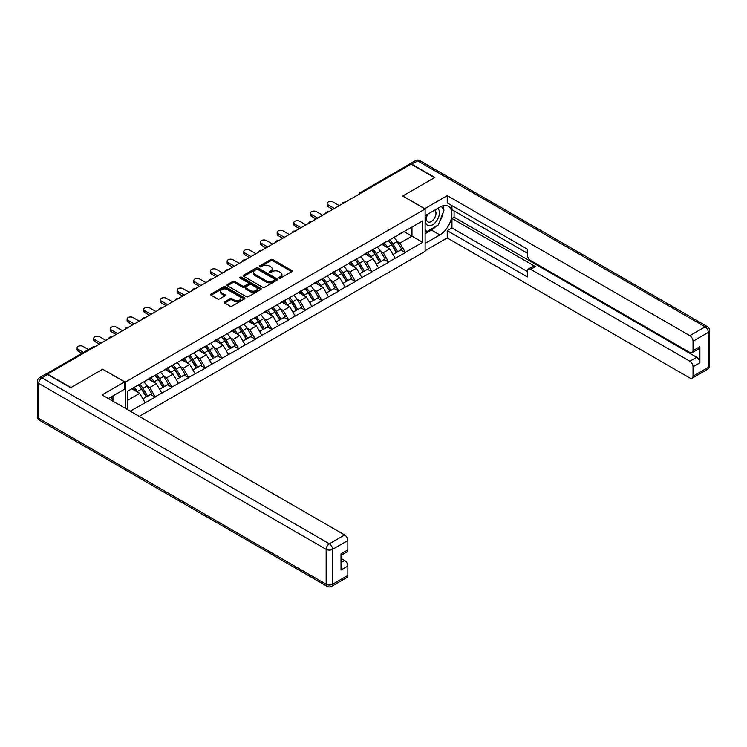 <?xml version="1.0" encoding="UTF-8"?>
<svg xmlns="http://www.w3.org/2000/svg" width="747" height="747" viewBox="0 0 747 747"><rect width="100%" height="100%" fill="white"/><g stroke="black" fill="none" stroke-linecap="round" stroke-linejoin="round"><path stroke-width="1.12" d="M279.107 278.099A1.036 0.598 0 0 0 280.583 278.099L291.722 271.665A1.485 0.859 0 0 0 292.161 271.058A1.485 0.859 0 0 0 291.722 270.451L272.842 259.554A1.485 0.859 0 0 0 270.741 259.554L259.601 265.988A1.036 0.598 0 0 0 261.067 266.828L262.514 265.997A4.743 2.745 0 0 1 269.228 265.997L270.797 266.912A4.743 2.745 0 0 1 272.188 268.845A4.743 2.745 0 0 1 270.797 270.787L269.359 271.619A1.036 0.598 0 0 0 270.825 272.468L272.263 271.637A4.743 2.745 0 0 1 278.976 271.637L280.555 272.543A4.743 2.745 0 0 1 281.946 274.476A4.743 2.745 0 0 1 280.555 276.418L279.107 277.249A1.036 0.598 0 0 0 279.107 278.099L279.107 277.249M224.698 301.825A1.485 0.859 0 0 0 224.259 302.432A1.485 0.859 0 0 0 224.698 303.039L229.992 306.093A1.485 0.859 0 0 0 232.093 306.093L244.465 298.949A1.485 0.859 0 0 0 244.904 298.342A1.485 0.859 0 0 0 244.465 297.736L225.585 286.839A1.485 0.859 0 0 0 223.484 286.839L211.112 293.982A1.485 0.859 0 0 0 210.673 294.589A1.485 0.859 0 0 0 211.112 295.196L217.508 298.884A1.485 0.859 0 0 0 219.609 298.884L224.903 295.831A1.485 0.859 0 0 0 225.342 295.224A1.485 0.859 0 0 0 224.903 294.617L221.728 292.787A3.968 2.288 0 0 1 220.57 291.162A3.968 2.288 0 0 1 223.017 289.052A3.968 2.288 0 0 1 227.34 289.547L239.778 296.718A3.968 2.288 0 0 1 240.936 298.342A3.968 2.288 0 0 1 238.489 300.462A3.968 2.288 0 0 1 234.166 299.958L232.093 298.763A1.485 0.859 0 0 0 229.992 298.763L224.698 301.825L224.698 303.039L229.992 299.995L229.992 298.763M102.797 369.177L70.956 387.572L47.547 374.051L411.121 164.153L434.521 177.665L402.68 196.05L425.118 209.011L125.244 382.137L102.797 369.307M262.617 287.259A1.485 0.859 0 0 0 264.709 287.259L277.09 280.116A1.485 0.859 0 0 0 277.529 279.509A1.485 0.859 0 0 0 277.09 278.902L258.21 267.996A1.485 0.859 0 0 0 256.109 267.996L243.737 275.148A1.485 0.859 0 0 0 243.298 275.755A1.485 0.859 0 0 0 243.737 276.353L262.617 287.259M240.534 278.323A1.036 0.598 0 0 1 241.58 278.472L241.58 277.23L260.778 288.314A1.485 0.859 0 0 1 261.217 288.921A1.485 0.859 0 0 1 260.778 289.528L248.406 296.671A1.485 0.859 0 0 1 246.305 296.671L227.424 285.774L227.424 284.56A1.485 0.859 0 0 0 226.985 285.167A1.485 0.859 0 0 0 227.424 285.774M227.424 284.56L232.719 281.507A1.485 0.859 0 0 1 234.819 281.507L242.476 285.924A1.485 0.859 0 0 0 244.577 285.924L248.088 283.897A1.485 0.859 0 0 0 248.518 283.29A1.485 0.859 0 0 0 248.088 282.683L240.114 278.08A1.036 0.598 0 0 1 241.58 277.23M125.244 408.301L125.244 382.137M139.241 416.378L425.118 251.337L425.118 209.011M138.354 384.994A10.122 5.845 -120 0 1 141.818 389.047L146.543 396.844L150.651 394.463L155.217 397.105L149.876 387.478L146.916 385.769M155.217 397.105L130.211 411.167M127.7 409.72L127.7 391.148L422.662 220.851L422.662 242.327L405.294 252.355L399.953 243.092L396.993 241.384M388.431 240.618A10.122 5.845 -120 0 1 391.895 244.671L396.61 252.458L400.728 250.086L405.294 252.355M405.294 252.719L388.617 261.973L383.276 252.719L380.316 251.011M371.754 250.245A10.122 5.845 -120 0 1 375.227 254.297L379.943 262.085L384.061 259.713L388.617 261.973M388.617 262.346L371.95 271.6L366.609 262.346L363.649 260.638M355.086 259.863A10.122 5.845 -120 0 1 358.551 263.915L363.275 271.712L367.384 269.34L371.95 271.6M371.95 271.973L355.283 281.227L349.932 271.973L346.972 270.265M338.41 269.49A10.122 5.845 -120 0 1 341.883 273.542L346.599 281.339L350.716 278.958L355.283 281.227M355.283 281.6L338.606 290.854L333.265 281.6L330.305 279.892M321.742 279.117A10.122 5.845 -120 0 1 325.206 283.169L329.931 290.966L334.04 288.585L338.606 290.854M338.606 291.218L321.938 300.481L316.588 291.218L313.628 289.509M305.075 288.744A10.122 5.845 -120 0 1 308.539 292.796L313.254 300.583L317.372 298.212L321.938 300.481M321.938 300.845L305.262 310.098L299.921 300.845L296.961 299.136M288.398 298.37A10.122 5.845 -120 0 1 291.862 302.423L296.587 310.21L300.696 307.839L305.262 310.098M305.262 310.472L288.594 319.725L283.253 310.472L280.293 308.763M271.731 307.997A10.122 5.845 -120 0 1 275.195 312.05L279.91 319.837L284.028 317.466L288.594 319.725M288.594 320.099L271.917 329.352L266.576 320.099L263.616 318.39M255.054 317.615A10.122 5.845 -120 0 1 258.518 321.668L263.243 329.464L267.351 327.093L271.917 329.352M271.917 329.726L255.25 338.979L249.909 329.726L246.949 328.017M238.386 327.242A10.122 5.845 -120 0 1 241.851 331.295L246.566 339.091L250.684 336.71L255.25 338.979M255.25 339.353L238.573 348.606L233.232 339.353L230.272 337.644M221.71 336.869A10.122 5.845 -120 0 1 225.183 340.921L229.899 348.718L234.016 346.337L238.573 348.606M238.573 348.97L221.906 358.233L216.565 348.97L213.605 347.262M205.042 346.496A10.122 5.845 -120 0 1 208.506 350.548L213.222 358.336L217.34 355.964L221.906 358.233M221.906 358.597L205.238 367.851L199.888 358.597L196.928 356.889M188.365 356.123A10.122 5.845 -120 0 1 191.839 360.175L196.554 367.963L200.672 365.591L205.238 367.851M205.238 368.224L188.561 377.478L183.22 368.224L180.26 366.516M171.698 365.741A10.122 5.845 -120 0 1 175.162 369.802L179.887 377.59L183.995 375.218L188.561 377.478M188.561 377.851L171.894 387.105L166.544 377.851L163.584 376.143M155.021 375.368A10.122 5.845 -120 0 1 158.495 379.42L163.21 387.217L167.328 384.836L171.894 387.105M171.894 387.478L155.217 396.732M149.559 378.159L155.217 375.255M149.876 387.478L156.394 383.715L148.167 378.962M161.735 392.969L156.394 383.715M166.226 368.532L171.894 365.628M166.544 377.851L173.071 374.088L164.835 369.335M178.412 383.342L173.071 374.088M182.894 358.905L188.561 356.011M183.22 368.224L189.738 364.461L181.512 359.709M195.079 373.715L189.738 364.461M199.57 349.279L205.238 346.384M199.888 358.597L206.405 354.834L198.179 350.082M211.756 364.088L206.405 354.834M216.238 339.661L221.906 336.757M216.565 348.97L223.082 345.207L214.856 340.464M228.423 354.47L223.082 345.207M232.915 330.034L238.573 327.13M233.232 339.353L239.75 335.59L231.523 330.837M245.1 344.843L239.75 335.59M249.582 320.407L255.25 317.503M249.909 329.726L256.426 325.963L248.191 321.21M261.767 335.216L256.426 325.963M266.259 310.78L271.917 307.885M266.576 320.099L273.094 316.336L264.868 311.583M278.444 325.589L273.094 316.336M282.926 301.153L288.594 298.258M283.253 310.472L289.771 306.709L281.535 301.956M295.112 315.962L289.771 306.709M299.603 291.526L305.262 288.631M299.921 300.845L306.438 297.082L298.212 292.329M311.779 306.335L306.438 297.082M316.27 281.908L321.938 279.005M316.588 291.218L323.115 287.455L314.879 282.711M328.456 296.718L323.115 287.455M332.947 272.281L338.606 269.378M333.265 281.6L339.782 277.837L331.556 273.085M345.123 287.091L339.782 277.837M349.615 262.655L355.283 259.751M349.932 271.973L356.45 268.21L348.223 263.458M361.8 277.464L356.45 268.21M366.282 253.028L371.95 250.133M366.609 262.346L373.127 258.583L364.9 253.831M378.468 267.837L373.127 258.583M382.959 243.401L388.617 240.506M383.276 252.719L389.794 248.956L381.568 244.204M395.144 258.21L389.794 248.956M409.515 165.078L361.1 193.025M360.418 193.417A2.269 1.307 120 0 1 360.997 192.959A2.269 1.307 60 0 0 359.867 192.847L408.273 164.9A2.269 1.307 60 0 1 409.412 165.012M399.626 233.783L405.294 230.879M399.953 243.092L411.97 236.155L411.97 227.023L422.662 220.851M404.062 231.589L422.662 242.327M127.7 400.28L139.726 393.333L131.817 388.767M145.067 402.596L139.726 393.333M391.661 244.848L392.194 245.156M374.985 254.475L375.517 254.783M358.317 264.102L358.849 264.41M341.65 273.729L342.173 274.028M324.973 283.356L325.505 283.655M308.306 292.973L308.828 293.282M291.629 302.6L292.161 302.908M274.961 312.227L275.484 312.535M258.285 321.854L258.817 322.162M241.617 331.481L242.149 331.78M224.94 341.099L225.473 341.407M208.273 350.726L208.805 351.034M191.605 360.353L192.128 360.661M174.929 369.98L175.461 370.288M158.261 379.607L158.784 379.906M141.585 389.234L142.117 389.532M279.527 278.248L280.555 277.651A4.743 2.745 0 0 0 281.946 275.718L281.946 274.476M272.188 268.845L272.188 270.078A4.743 2.745 0 0 1 270.797 272.02L269.77 272.608M291.722 270.451L291.722 271.665L272.842 260.787A1.485 0.859 0 0 0 270.741 260.787L260.012 266.978M277.09 278.902L277.09 280.116L258.21 269.237A1.485 0.859 0 0 0 256.109 269.237L243.755 276.371M274.466 279.929A1.036 0.598 0 0 0 274.466 279.079L257.892 269.508A1.036 0.598 0 0 0 256.426 269.508L254.904 270.395A4.743 2.745 0 0 0 253.513 272.328A4.743 2.745 0 0 0 254.904 274.27L266.231 280.807A4.743 2.745 0 0 0 272.944 280.807L274.466 279.929L274.466 281.161A1.036 0.598 0 0 0 274.775 280.741L274.775 279.509M253.513 272.328L253.513 273.561A4.743 2.745 0 0 0 254.904 275.503L254.904 274.27M274.466 281.161L272.944 282.039A4.743 2.745 0 0 1 266.231 282.039L254.904 275.503M227.443 285.784L232.719 282.74L232.719 281.507M248.518 283.29L248.518 284.523A1.485 0.859 0 0 1 248.088 285.13L244.577 287.156A1.485 0.859 0 0 1 242.476 287.156L234.819 282.74A1.485 0.859 0 0 0 232.719 282.74M241.58 278.472L260.759 289.537M250.422 290.518A3.968 2.288 0 0 0 254.746 291.013A3.968 2.288 0 0 0 257.192 288.893A3.968 2.288 0 0 0 256.034 287.278L251.655 284.747A1.485 0.859 0 0 0 249.554 284.747L246.043 286.773A1.485 0.859 0 0 0 245.604 287.38A1.485 0.859 0 0 0 246.043 287.987L250.422 290.518L250.422 291.75A3.968 2.288 0 0 0 254.746 292.245A3.968 2.288 0 0 0 257.192 290.125L257.192 288.893M245.604 287.38L245.604 288.613A1.485 0.859 0 0 0 246.043 289.22L246.043 287.987M250.422 291.75L246.043 289.22M240.936 298.342L240.936 299.575A3.968 2.288 0 0 1 238.489 301.695A3.968 2.288 0 0 1 234.166 301.2L232.093 299.995A1.485 0.859 0 0 0 229.992 299.995M220.57 291.162L220.57 292.394A3.968 2.288 0 0 0 221.728 294.019L221.728 292.787M224.884 295.84L221.728 294.019M244.465 297.736L244.465 298.949L225.585 288.071A1.485 0.859 0 0 0 223.484 288.071L211.13 295.205L211.112 293.982M328.185 204.874L328.185 206.723A3.474 2.008 180 0 1 327.167 205.304L327.167 203.455A3.474 2.008 0 0 0 328.185 204.874L334.385 208.45M339.306 205.612L333.106 202.035A3.474 2.008 0 0 0 329.315 201.597A3.474 2.008 0 0 0 327.167 203.455M393.856 237.481A12.391 7.153 60 0 1 397.105 241.57L392.987 243.942A12.391 7.153 -120 0 0 389.738 239.862M392.987 243.942L397.703 251.739L401.821 249.358L397.105 241.57M396.61 252.458L397.703 251.739M400.728 250.086L401.821 249.358M382.651 243.578A10.122 5.845 60 0 1 385.443 246.445M384.238 243.036A12.391 7.153 60 0 1 387.478 247.117L387.945 247.892M393.015 254.54L396.321 252.542L391.596 244.745A12.391 7.153 -120 0 0 388.347 240.665M396.321 252.542L392.978 254.466M328.185 206.723L332.779 209.375M311.518 214.501L311.518 216.35A3.474 2.008 180 0 1 310.5 214.931L310.5 213.082A3.474 2.008 0 0 0 311.518 214.501L317.718 218.077M322.629 215.239L316.429 211.662A3.474 2.008 0 0 0 312.648 211.224A3.474 2.008 0 0 0 310.5 213.082M377.179 247.108A12.391 7.153 60 0 1 380.428 251.197L376.311 253.569A12.391 7.153 -120 0 0 373.07 249.489M376.311 253.569L381.035 261.366L385.153 258.985L380.428 251.197M379.943 262.085L381.035 261.366M384.061 259.713L385.153 258.985M365.983 253.205A10.122 5.845 60 0 1 368.775 256.072M367.561 252.663A12.391 7.153 60 0 1 370.811 256.744L371.278 257.519M376.348 264.158L379.644 262.16L374.929 254.372A12.391 7.153 -120 0 0 371.679 250.292M379.644 262.16L376.311 264.093M311.518 216.35L316.112 219.002M294.841 224.119L294.841 225.977A3.474 2.008 180 0 1 293.823 224.558L293.823 222.699A3.474 2.008 0 0 0 294.841 224.119L301.041 227.704M305.962 224.866L299.762 221.289A3.474 2.008 0 0 0 295.971 220.851A3.474 2.008 0 0 0 293.823 222.699M360.512 256.735A12.391 7.153 60 0 1 363.761 260.815L359.643 263.196A12.391 7.153 -120 0 0 356.394 259.106M359.643 263.196L364.359 270.984L368.476 268.612L363.761 260.815M363.275 271.712L364.359 270.984M367.384 269.34L368.476 268.612M349.307 262.832A10.122 5.845 60 0 1 352.098 265.699M350.894 262.29A12.391 7.153 60 0 1 354.143 266.371L354.601 267.137M359.671 273.785L362.977 271.787L358.252 263.999A12.391 7.153 -120 0 0 355.002 259.909M362.977 271.787L359.634 273.719M294.841 225.977L299.435 228.629M278.173 233.746L278.173 235.604A3.474 2.008 180 0 1 277.156 234.185L277.156 232.326A3.474 2.008 0 0 0 278.173 233.746L284.374 237.331M289.285 234.493L283.085 230.907A3.474 2.008 0 0 0 279.303 230.478A3.474 2.008 0 0 0 277.156 232.326M343.835 266.362A12.391 7.153 60 0 1 347.084 270.442L342.976 272.823A12.391 7.153 -120 0 0 339.726 268.733M342.976 272.823L347.691 280.611L351.809 278.239L347.084 270.442M346.599 281.339L347.691 280.611M350.716 278.958L351.809 278.239M332.639 272.459A10.122 5.845 60 0 1 335.431 275.326M334.217 271.917A12.391 7.153 60 0 1 337.467 275.998L337.933 276.763M343.004 283.412L346.3 281.414L341.584 273.626A12.391 7.153 -120 0 0 338.335 269.536M346.3 281.414L342.966 283.337M278.173 235.604L282.768 238.256M261.497 243.373L261.497 245.221A3.474 2.008 180 0 1 260.479 243.802L260.479 241.953A3.474 2.008 0 0 0 261.497 243.373L267.697 246.949M272.618 244.11L266.418 240.534A3.474 2.008 0 0 0 262.627 240.104A3.474 2.008 0 0 0 260.479 241.953M327.167 275.988A12.391 7.153 60 0 1 330.417 280.069L326.299 282.441A12.391 7.153 -120 0 0 323.049 278.36M326.299 282.441L331.024 290.238L335.132 287.866L330.417 280.069M329.931 290.966L331.024 290.238M334.04 288.585L335.132 287.866M315.962 282.086A10.122 5.845 60 0 1 318.764 284.943M317.55 281.535A12.391 7.153 60 0 1 320.799 285.625L321.266 286.39M326.336 293.039L329.632 291.041L324.908 283.244A12.391 7.153 -120 0 0 321.668 279.163M329.632 291.041L326.29 292.964M261.497 245.221L266.1 247.873M244.829 253L244.829 254.848A3.474 2.008 180 0 1 243.811 253.429L243.811 251.58A3.474 2.008 0 0 0 244.829 253L251.029 256.576M255.941 253.737L249.741 250.161A3.474 2.008 0 0 0 245.959 249.722A3.474 2.008 0 0 0 243.811 251.58M310.491 285.606A12.391 7.153 60 0 1 313.74 289.696L309.632 292.068A12.391 7.153 -120 0 0 306.382 287.987M309.632 292.068L314.347 299.864L318.465 297.483L313.74 289.696M313.254 300.583L314.347 299.864M317.372 298.212L318.465 297.483M299.295 291.703A10.122 5.845 60 0 1 302.087 294.57M300.873 291.162A12.391 7.153 60 0 1 304.122 295.252L304.589 296.017M309.66 302.666L312.956 300.668L308.24 292.871A12.391 7.153 -120 0 0 304.991 288.79M312.956 300.668L309.622 302.591M244.829 254.848L249.423 257.5M427.331 214.389A9.823 5.668 120 0 0 429.021 225.734A9.823 5.668 120 0 0 437.891 218.712A9.823 5.668 120 0 0 437.658 208.432M427.882 214.072A6.723 3.884 120 0 0 427.863 221.878A6.723 3.884 120 0 0 428.853 222.176A6.723 3.884 120 0 0 434.997 217.218A6.723 3.884 120 0 0 434.586 210.224A6.723 3.884 120 0 0 434.567 210.215M441.402 206.377L444.026 210.122L438.265 224.987L426.724 231.654L425.118 229.366M425.118 230.72L426.724 231.654M110.901 397.077L113.376 401.447M424.688 208.758L447.238 195.621L689.836 335.674L705.112 326.85L417.638 160.876L411.868 164.209L434.847 177.478L402.782 195.985L424.688 208.637M425.118 215.668L439.862 207.152A17.004 9.814 120 0 1 448.368 206.312A17.004 9.814 120 0 1 450.973 219.935A17.004 9.814 120 0 1 439.862 234.922L425.118 243.438M425.118 250.712L447.238 237.948L447.238 230.664L527.391 276.941L527.391 271.142A4.538 2.614 -120 0 1 528.334 269.06A4.538 2.614 -120 0 1 530.594 269.284L689.836 361.221L696.671 357.271A4.538 2.614 60 0 1 699.883 362.827L699.883 346.664A4.538 2.614 60 0 1 698.94 348.737L692.105 352.687A4.538 2.614 -120 0 0 693.039 350.604L693.039 341.23A4.538 2.614 -120 0 0 689.836 335.674M454.083 210.915L454.083 217.209L451.944 218.451L451.944 227.947L447.238 230.664M451.944 205.612L451.944 209.683L527.391 253.242M692.105 352.687A4.538 2.614 -120 0 1 689.836 352.463L530.594 260.526A4.538 2.614 -120 0 1 527.391 254.97L527.391 249.171L447.238 202.895L447.238 195.621M447.238 237.948L689.836 378.001A4.538 2.614 -120 0 0 692.105 378.225A4.538 2.614 -120 0 0 693.039 376.152L693.039 366.777A4.538 2.614 -120 0 0 689.836 361.221M411.868 164.209A4.538 2.614 -120 0 0 409.599 163.985A4.538 2.614 -120 0 0 408.889 164.816M451.944 218.451L535.3 266.576L530.594 269.284M454.083 217.209L696.671 357.271M451.944 227.947L527.391 271.506M528.334 269.06L533.031 266.352A4.538 2.614 60 0 1 535.3 266.576M425.118 233.69L431.421 230.048A17.004 9.814 120 0 0 436.136 226.22M439.507 221.766A17.004 9.814 120 0 0 443.167 212.335M443.447 209.291A17.004 9.814 120 0 0 443.027 205.817M425.118 231.71L425.977 231.215M47.659 374.49L41.888 377.823A4.538 2.614 -120 0 0 39.619 377.59L45.39 374.266A4.538 2.614 60 0 1 47.659 374.49L70.629 387.749L102.694 369.242L124.6 381.894L124.6 389.168L109.426 397.936A17.004 9.814 120 0 0 108.399 398.571M124.6 381.894L102.05 394.911L344.647 534.973A4.538 2.614 60 0 1 347.85 540.52L347.85 549.904A4.538 2.614 60 0 1 346.916 551.977L341.015 555.385M112.956 399.99L112.956 395.901M341.015 562.612L344.647 560.511A4.538 2.614 60 0 1 347.85 566.067L347.85 575.442A4.538 2.614 60 0 1 346.916 577.524L331.631 586.348A4.538 2.614 -120 0 0 332.564 584.266L347.85 575.442M347.85 549.904L341.015 553.854L341.015 570.017L347.85 566.067M344.647 560.511L341.015 558.42M228.162 262.627L228.162 264.475A3.474 2.008 180 0 1 227.144 263.056L227.144 261.207A3.474 2.008 0 0 0 228.162 262.627L234.353 266.203M239.273 263.364L233.073 259.788A3.474 2.008 0 0 0 229.282 259.349A3.474 2.008 0 0 0 227.144 261.207M293.823 295.233A12.391 7.153 60 0 1 297.073 299.323L292.955 301.695A12.391 7.153 -120 0 0 289.705 297.614M292.955 301.695L297.68 309.491L301.788 307.11L297.073 299.323M296.587 310.21L297.68 309.491M300.696 307.839L301.788 307.11M282.627 301.33A10.122 5.845 60 0 1 285.419 304.197M284.205 300.789A12.391 7.153 60 0 1 287.455 304.869L287.922 305.644M292.992 312.293L296.288 310.294L291.563 302.498A12.391 7.153 -120 0 0 288.323 298.417M296.288 310.294L292.945 312.218M228.162 264.475L232.756 267.127M211.485 272.253L211.485 274.102A3.474 2.008 180 0 1 210.467 272.683L210.467 270.834A3.474 2.008 0 0 0 211.485 272.253L217.685 275.83M222.597 272.991L216.406 269.415A3.474 2.008 0 0 0 212.615 268.976A3.474 2.008 0 0 0 210.467 270.834M277.156 304.86A12.391 7.153 60 0 1 280.396 308.95L276.287 311.322A12.391 7.153 -120 0 0 273.038 307.241M276.287 311.322L281.003 319.109L285.121 316.737L280.396 308.95M279.91 319.837L281.003 319.109M284.028 317.466L285.121 316.737M265.951 310.957A10.122 5.845 60 0 1 268.743 313.824M267.538 310.416A12.391 7.153 60 0 1 270.778 314.496L271.245 315.271M276.315 321.91L279.611 319.912L274.896 312.125A12.391 7.153 -120 0 0 271.647 308.035M279.611 319.912L276.278 321.845M211.485 274.102L216.079 276.754M194.818 281.871L194.818 283.729A3.474 2.008 180 0 1 193.8 282.31L193.8 280.452A3.474 2.008 0 0 0 194.818 281.871L201.008 285.457M205.929 282.618L199.729 279.033A3.474 2.008 0 0 0 195.938 278.603A3.474 2.008 0 0 0 193.8 280.452M260.479 314.487A12.391 7.153 60 0 1 263.728 318.567L259.611 320.949A12.391 7.153 -120 0 0 256.361 316.859M259.611 320.949L264.335 328.736L268.444 326.364L263.728 318.567M263.243 329.464L264.335 328.736M267.351 327.093L268.444 326.364M249.283 320.584A10.122 5.845 60 0 1 252.075 323.451M250.861 320.043A12.391 7.153 60 0 1 254.111 324.123L254.578 324.889M259.648 331.537L262.944 329.539L258.229 321.752A12.391 7.153 -120 0 0 254.979 317.662M262.944 329.539L259.601 331.472M194.818 283.729L199.412 286.381M178.141 291.498L178.141 293.347A3.474 2.008 180 0 1 177.123 291.928L177.123 290.079A3.474 2.008 0 0 0 178.141 291.498L184.341 295.074M189.252 292.236L183.062 288.659A3.474 2.008 0 0 0 179.271 288.23A3.474 2.008 0 0 0 177.123 290.079M243.811 324.114A12.391 7.153 60 0 1 247.061 328.194L242.943 330.576A12.391 7.153 -120 0 0 239.694 326.486M242.943 330.576L247.659 338.363L251.776 335.991L247.061 328.194M246.566 339.091L247.659 338.363M250.684 336.71L251.776 335.991M232.606 330.211A10.122 5.845 60 0 1 235.398 333.069M234.194 329.66A12.391 7.153 60 0 1 237.434 333.75L237.901 334.516M242.971 341.164L246.277 339.166L241.552 331.369A12.391 7.153 -120 0 0 238.302 327.289M246.277 339.166L242.934 341.09M178.141 293.347L182.735 296.008M161.473 301.125L161.473 302.974A3.474 2.008 180 0 1 160.456 301.555L160.456 299.706A3.474 2.008 0 0 0 161.473 301.125L167.673 304.701M172.585 301.863L166.385 298.286A3.474 2.008 0 0 0 162.603 297.848A3.474 2.008 0 0 0 160.456 299.706M227.135 333.741A12.391 7.153 60 0 1 230.384 337.821L226.266 340.193A12.391 7.153 -120 0 0 223.026 336.113M226.266 340.193L230.991 347.99L235.1 345.609L230.384 337.821M229.899 348.718L230.991 347.99M234.016 346.337L235.1 345.609M215.939 339.829A10.122 5.845 60 0 1 218.731 342.696M217.517 339.287A12.391 7.153 60 0 1 220.767 343.377L221.233 344.143M226.304 350.791L229.6 348.793L224.884 340.996A12.391 7.153 -120 0 0 221.635 336.916M229.6 348.793L226.257 350.716M161.473 302.974L166.067 305.626M144.797 310.752L144.797 312.601A3.474 2.008 180 0 1 143.779 311.182L143.779 309.333A3.474 2.008 0 0 0 144.797 310.752L150.997 314.328M155.918 311.49L149.717 307.913A3.474 2.008 0 0 0 145.926 307.475A3.474 2.008 0 0 0 143.779 309.333M210.467 343.359A12.391 7.153 60 0 1 213.717 347.448L209.599 349.82A12.391 7.153 -120 0 0 206.349 345.74M209.599 349.82L214.314 357.617L218.432 355.236L213.717 347.448M213.222 358.336L214.314 357.617M217.34 355.964L218.432 355.236M199.262 349.456A10.122 5.845 60 0 1 202.054 352.323M200.85 348.914A12.391 7.153 60 0 1 204.099 353.004L204.557 353.77M209.627 360.418L212.932 358.42L208.208 350.623A12.391 7.153 -120 0 0 204.958 346.543M212.932 358.42L209.59 360.343M144.797 312.601L149.391 315.253M128.129 320.379L128.129 322.228A3.474 2.008 180 0 1 127.111 320.808L127.111 318.96A3.474 2.008 0 0 0 128.129 320.379L134.329 323.955M139.241 321.117L133.041 317.54A3.474 2.008 0 0 0 129.259 317.101A3.474 2.008 0 0 0 127.111 318.96M193.79 352.986A12.391 7.153 60 0 1 197.04 357.075L192.931 359.447A12.391 7.153 -120 0 0 189.682 355.367M192.931 359.447L197.647 367.244L201.765 364.863L197.04 357.075M196.554 367.963L197.647 367.244M200.672 365.591L201.765 364.863M182.595 359.083A10.122 5.845 60 0 1 185.387 361.95M184.173 358.541A12.391 7.153 60 0 1 187.422 362.622L187.889 363.397M192.959 370.045L196.256 368.038L191.54 360.25A12.391 7.153 -120 0 0 188.291 356.17M196.256 368.038L192.922 369.97M128.129 322.228L132.723 324.88M111.452 329.997L111.452 331.855A3.474 2.008 180 0 1 110.435 330.435L110.435 328.587A3.474 2.008 0 0 0 111.452 329.997L117.652 333.582M122.573 330.744L116.373 327.167A3.474 2.008 0 0 0 112.582 326.728A3.474 2.008 0 0 0 110.435 328.587M177.123 362.612A12.391 7.153 60 0 1 180.372 366.693L176.255 369.074A12.391 7.153 -120 0 0 173.005 364.984M176.255 369.074L180.97 376.862L185.088 374.49L180.372 366.693M179.887 377.59L180.97 376.862M183.995 375.218L185.088 374.49M165.918 368.71A10.122 5.845 60 0 1 168.719 371.576M167.505 368.168A12.391 7.153 60 0 1 170.755 372.249L171.212 373.014M176.292 379.663L179.588 377.665L174.863 369.877A12.391 7.153 -120 0 0 171.614 365.787M179.588 377.665L176.245 379.597M111.452 331.855L116.056 334.507M94.785 339.624L94.785 341.482A3.474 2.008 180 0 1 93.767 340.062L93.767 338.204A3.474 2.008 0 0 0 94.785 339.624L100.985 343.209M105.897 340.371L99.696 336.785A3.474 2.008 0 0 0 95.915 336.355A3.474 2.008 0 0 0 93.767 338.204M160.446 372.239A12.391 7.153 60 0 1 163.696 376.32L159.587 378.701A12.391 7.153 -120 0 0 156.338 374.611M159.587 378.701L164.303 386.488L168.42 384.117L163.696 376.32M163.21 387.217L164.303 386.488M167.328 384.836L168.42 384.117M149.251 378.337A10.122 5.845 60 0 1 152.043 381.203M150.829 377.795A12.391 7.153 60 0 1 154.078 381.876L154.545 382.641M159.615 389.29L162.911 387.291L158.196 379.504A12.391 7.153 -120 0 0 154.946 375.414M162.911 387.291L159.578 389.224M94.785 341.482L99.379 344.134M78.108 349.251L78.108 351.099A3.474 2.008 180 0 1 77.09 349.68L77.09 347.831A3.474 2.008 0 0 0 78.108 349.251L83.543 352.388M88.454 349.549L83.029 346.412A3.474 2.008 0 0 0 79.238 345.982A3.474 2.008 0 0 0 77.09 347.831M143.779 381.866A12.391 7.153 60 0 1 147.028 385.947L142.91 388.319A12.391 7.153 -120 0 0 139.661 384.238M142.91 388.319L147.635 396.115L151.744 393.744L147.028 385.947M146.543 396.844L147.635 396.115M150.651 394.463L151.744 393.744M132.854 388.169A10.122 5.845 60 0 1 135.375 390.821M134.161 387.413A12.391 7.153 60 0 1 137.411 391.503L137.878 392.268M142.948 398.917L146.244 396.918L141.519 389.122A12.391 7.153 -120 0 0 138.279 385.041M146.244 396.918L142.901 398.842M78.108 351.099L81.937 353.312M94.355 347.028L47.07 374.21M94.822 346.757A2.269 1.307 -60 0 0 94.253 346.972A2.269 1.307 -120 0 0 93.114 346.86L45.987 374.06M343.751 203.044A2.269 1.307 120 0 1 344.32 202.586A2.269 1.307 -60 0 1 344.899 202.381M327.074 212.671A2.269 1.307 120 0 1 327.653 212.213A2.269 1.307 -60 0 1 328.232 212.008M310.407 222.298A2.269 1.307 120 0 1 310.985 221.84A2.269 1.307 -60 0 1 311.555 221.635M293.73 231.925A2.269 1.307 120 0 1 294.309 231.467A2.269 1.307 -60 0 1 294.888 231.253M277.062 241.542A2.269 1.307 120 0 1 277.641 241.094A2.269 1.307 -60 0 1 278.211 240.879M260.395 251.169A2.269 1.307 120 0 1 260.964 250.712A2.269 1.307 -60 0 1 261.543 250.506M243.718 260.796A2.269 1.307 120 0 1 244.297 260.339A2.269 1.307 -60 0 1 244.867 260.133M227.051 270.423A2.269 1.307 120 0 1 227.62 269.966A2.269 1.307 -60 0 1 228.199 269.76M210.374 280.05A2.269 1.307 120 0 1 210.953 279.593A2.269 1.307 -60 0 1 211.522 279.387M193.706 289.668A2.269 1.307 120 0 1 194.276 289.22A2.269 1.307 -60 0 1 194.855 289.005M177.03 299.295A2.269 1.307 120 0 1 177.609 298.847A2.269 1.307 -60 0 1 178.188 298.632M160.362 308.922A2.269 1.307 120 0 1 160.941 308.464A2.269 1.307 -60 0 1 161.511 308.259M143.685 318.549A2.269 1.307 120 0 1 144.264 318.091A2.269 1.307 -60 0 1 144.843 317.886M127.018 328.176A2.269 1.307 120 0 1 127.597 327.718A2.269 1.307 -60 0 1 128.167 327.513M110.351 337.803A2.269 1.307 120 0 1 110.92 337.345A2.269 1.307 -60 0 1 111.499 337.13M280.555 277.651L280.555 276.418M269.359 272.468L269.359 271.619M270.797 272.02L270.797 270.787M259.601 266.828L259.601 265.988M270.741 260.787L270.741 259.554M272.842 260.787L272.842 259.554M243.737 276.353L243.737 275.148M256.109 269.237L256.109 267.996M258.21 269.237L258.21 267.996M266.231 282.039L266.231 280.807M272.944 282.039L272.944 280.807M234.819 282.74L234.819 281.507M242.476 287.156L242.476 285.924M244.577 287.156L244.577 285.924M248.088 285.13L248.088 283.897M260.778 289.528L260.778 288.314M232.093 299.995L232.093 298.763M234.166 301.2L234.166 299.958M224.903 295.831L224.903 294.617M223.484 288.071L223.484 286.839M225.585 288.071L225.585 286.839M391.596 244.745L387.478 247.117M374.929 254.372L370.811 256.744M358.252 263.999L354.143 266.371M341.584 273.626L337.467 275.998M324.908 283.244L320.799 285.625M308.24 292.871L304.122 295.252M693.039 350.604L699.883 346.664M699.883 362.827L693.039 366.777M693.039 376.152L708.324 367.328L708.324 332.406L693.039 341.23M431.421 230.048L439.862 234.922M708.324 367.328A4.538 2.614 60 0 1 707.381 369.41A4.538 4.538 0 0 0 709.65 365.479A4.538 2.614 180 0 1 708.324 367.328M708.324 332.406A4.538 2.614 0 0 0 709.65 330.557A4.538 4.538 0 0 0 707.381 326.626A4.538 2.614 -60 0 0 705.112 326.85A4.538 2.614 60 0 1 708.324 332.406M409.599 163.985L415.369 160.652A4.538 2.614 60 0 1 417.638 160.876A4.538 2.614 -60 0 1 419.907 160.652L707.381 326.626M39.619 377.59A4.538 4.538 0 0 0 37.35 381.521A4.538 2.614 180 0 0 38.676 383.37A4.538 2.614 -60 0 1 41.888 377.823L329.362 543.797A4.538 2.614 -60 0 0 326.159 549.344L38.676 383.37L38.676 418.292L326.159 584.266L326.159 549.344A4.538 2.614 0 0 0 332.564 549.344L332.564 584.266A4.538 2.614 180 0 1 326.159 584.266A4.538 2.614 -60 0 0 327.093 586.348A4.538 4.538 0 0 0 331.631 586.348M347.85 540.52L332.564 549.344A4.538 2.614 -120 0 0 329.362 543.797L344.647 534.973M39.619 420.374A4.538 2.614 -60 0 1 38.676 418.292A4.538 2.614 0 0 1 37.35 416.443A4.538 4.538 0 0 0 39.619 420.374L327.093 586.348M291.563 302.498L287.455 304.869M274.896 312.125L270.778 314.496M258.229 321.752L254.111 324.123M241.552 331.369L237.434 333.75M224.884 340.996L220.767 343.377M208.208 350.623L204.099 353.004M191.54 360.25L187.422 362.622M174.863 369.877L170.755 372.249M158.196 379.504L154.078 381.876M141.519 389.122L137.411 391.503M359.867 192.847A2.269 2.269 0 0 0 358.775 194.369M345.049 202.297A2.269 2.269 0 0 0 342.098 203.996M328.381 211.915A2.269 2.269 0 0 0 325.431 213.623M311.704 221.542A2.269 2.269 0 0 0 308.754 223.25M295.037 231.168A2.269 2.269 0 0 0 292.086 232.868M278.37 240.795A2.269 2.269 0 0 0 275.419 242.495M261.693 250.422A2.269 2.269 0 0 0 258.742 252.122M245.025 260.04A2.269 2.269 0 0 0 242.075 261.749M228.349 269.667A2.269 2.269 0 0 0 225.398 271.376M211.681 279.294A2.269 2.269 0 0 0 208.73 281.003M195.004 288.921A2.269 2.269 0 0 0 192.054 290.62M178.337 298.548A2.269 2.269 0 0 0 175.386 300.247M161.66 308.175A2.269 2.269 0 0 0 158.709 309.874M144.993 317.792A2.269 2.269 0 0 0 142.042 319.501M128.316 327.419A2.269 2.269 0 0 0 125.375 329.128M111.648 337.046A2.269 2.269 0 0 0 108.698 338.746M94.981 346.673A2.269 2.269 0 0 0 93.114 346.86M692.105 378.225L707.381 369.41M709.65 365.479L709.65 330.557M419.907 160.652A4.538 4.538 0 0 0 415.369 160.652M37.35 381.521L37.35 416.443"/></g></svg>

